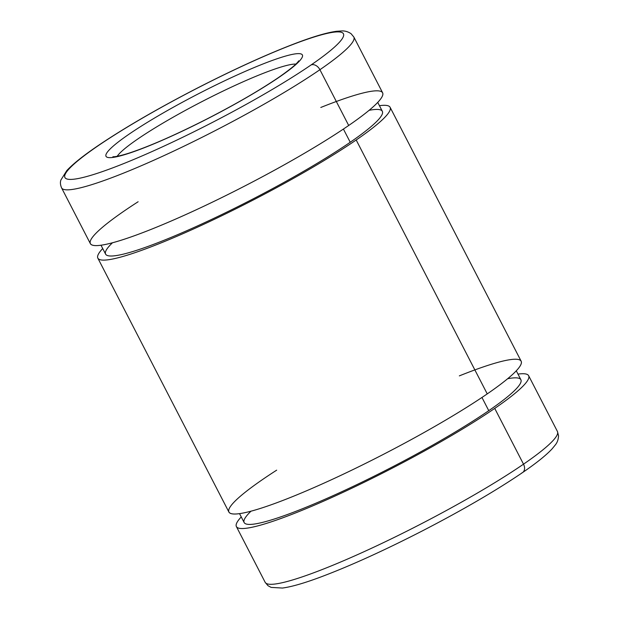 <?xml version="1.0" encoding="UTF-8"?>
<svg xmlns="http://www.w3.org/2000/svg" width="619" height="619" viewBox="0 0 619 619"><rect width="100%" height="100%" fill="white"/><g stroke="black" fill="none" stroke-linecap="round" stroke-linejoin="round"><path stroke-width="0.93" d="M295.882 64.067A102.777 12.256 -27.3 0 0 202.08 101.547A102.777 12.256 -27.3 0 0 117.192 156.298A102.777 12.256 152.7 0 1 202.08 101.547A102.777 12.256 152.7 0 1 295.882 64.067M279.587 76.934A110.492 13.177 -27.3 0 0 221.215 82.435A110.492 13.177 -27.3 0 0 111.776 157.551A110.492 13.177 -27.3 0 0 279.587 76.934A7.707 5.556 -124.5 0 0 278.736 77.375A7.707 5.556 55.5 0 1 279.587 76.934A110.492 13.177 152.7 0 1 111.776 157.551A110.492 13.177 152.7 0 1 221.215 82.435A110.492 13.177 152.7 0 1 279.587 76.934M311.148 64.91A156.739 18.694 -27.3 0 0 228.341 72.725A156.739 18.694 -27.3 0 0 73.096 179.286A156.739 18.694 -27.3 0 0 311.148 64.91A156.739 18.694 152.7 0 1 73.096 179.286A156.739 18.694 152.7 0 1 228.341 72.725A156.739 18.694 152.7 0 1 311.148 64.91A7.707 5.556 55.5 0 1 319.915 69.707A164.445 19.615 -27.3 0 0 353.836 37.016A164.445 19.615 152.7 0 1 319.915 69.707A7.707 5.556 -124.5 0 0 311.148 64.91M320.797 107.466A164.445 19.615 152.7 0 1 348.698 125.479A164.445 19.615 -27.3 0 1 190.706 212.34A164.445 19.615 -27.3 0 1 90.359 243.631L61.575 187.867A164.445 19.615 -27.3 0 0 161.923 156.568A164.445 19.615 -27.3 0 0 319.915 69.707A164.445 19.615 152.7 0 1 161.923 156.568A164.445 19.615 152.7 0 1 61.575 187.867C60.322 184.864 60.089 182.249 60.894 180.021L66.775 170.612C73.328 163.548 84.54 154.704 100.394 144.088C126.384 126.756 158.201 108.348 195.836 88.857C234.33 69.08 268.267 53.652 297.638 42.564C314.39 36.281 327.358 32.521 336.543 31.29L341.634 30.95C344.76 30.726 347.886 31.623 351.019 33.65L353.836 37.016L382.619 92.788A164.445 19.615 -27.3 0 1 348.698 125.479L319.915 69.707L348.698 125.479A164.445 19.615 152.7 0 1 135.004 235.522A164.445 19.615 152.7 0 1 138.13 201.748M101.013 245.232L105.609 254.138A155.709 18.57 -27.3 0 0 200.626 224.504A155.709 18.57 -27.3 0 0 350.23 142.254A155.709 18.57 -27.3 0 0 382.341 111.304L377.745 102.398M369.117 110.314A155.709 18.57 152.7 0 1 350.23 142.254L343.413 129.054L350.23 142.254A155.709 18.57 152.7 0 1 176.338 235.212A155.709 18.57 152.7 0 1 112.465 242.78M97.841 258.138L228.891 512.045A164.445 19.615 -27.3 0 0 329.246 480.746A164.445 19.615 -27.3 0 0 487.238 393.893L356.188 139.987A164.445 19.615 -27.3 0 0 379.447 105.694A164.445 19.615 152.7 0 1 390.109 107.296A164.445 19.615 152.7 0 1 356.188 139.987A164.445 19.615 152.7 0 1 198.196 226.848A164.445 19.615 152.7 0 1 97.841 258.138A164.445 19.615 152.7 0 1 102.715 248.529A164.445 19.615 -27.3 0 0 176.144 236.62A164.445 19.615 -27.3 0 0 356.188 139.987L487.238 393.893A164.445 19.615 -27.3 0 0 521.159 361.202L390.109 107.296M459.337 375.88A164.445 19.615 152.7 0 1 487.238 393.893A164.445 19.615 152.7 0 1 273.544 503.936A164.445 19.615 152.7 0 1 276.67 470.161M239.553 513.646L244.149 522.552A155.709 18.57 -27.3 0 0 339.166 492.917A155.709 18.57 -27.3 0 0 488.762 410.668A155.709 18.57 -27.3 0 0 520.881 379.718L516.285 370.812M507.65 378.727A155.709 18.57 152.7 0 1 488.762 410.668L481.953 397.468L488.762 410.668A155.709 18.57 152.7 0 1 314.878 503.618A155.709 18.57 152.7 0 1 251.005 511.193M494.728 408.401A164.445 19.615 -27.3 0 0 517.987 374.108A164.445 19.615 152.7 0 1 528.641 375.71A164.445 19.615 152.7 0 1 494.728 408.401A164.445 19.615 152.7 0 1 336.736 495.262A164.445 19.615 152.7 0 1 236.381 526.552A164.445 19.615 152.7 0 1 241.255 516.942A164.445 19.615 -27.3 0 0 314.684 505.034A164.445 19.615 -27.3 0 0 494.728 408.401L523.512 464.173A164.445 19.615 -27.3 0 0 557.433 431.474A164.445 19.615 152.7 0 1 523.512 464.173L494.728 408.401M528.641 375.71L557.433 431.474L558.539 435.722C558.377 439.444 557.301 442.515 555.305 444.937L552.078 448.891C546.097 455.305 536.278 463.182 522.614 472.529A7.707 5.556 -124.5 0 0 523.512 464.173A7.707 5.556 55.5 0 1 522.614 472.529C496.098 490.573 462.788 509.971 422.669 530.738C384.438 550.361 350.718 565.689 321.516 576.715C304.68 583.036 291.657 586.82 282.45 588.05L271.114 587.4L267.965 585.675L265.164 582.324A164.445 19.615 -27.3 0 0 365.519 551.026A164.445 19.615 -27.3 0 0 523.512 464.173A164.445 19.615 152.7 0 1 365.519 551.026A164.445 19.615 152.7 0 1 265.164 582.324L236.381 526.552M522.614 472.529A7.707 5.556 55.5 0 1 521.763 472.97M298.683 60.863L298.35 61.358C296.292 64.322 289.754 69.661 278.736 77.375C259.794 90.258 235.762 104.178 206.638 119.134C175.278 135.027 149.543 146.316 129.433 152.994C115.436 157.45 112.48 156.739 112.96 156.723L112.968 156.723"/></g></svg>
